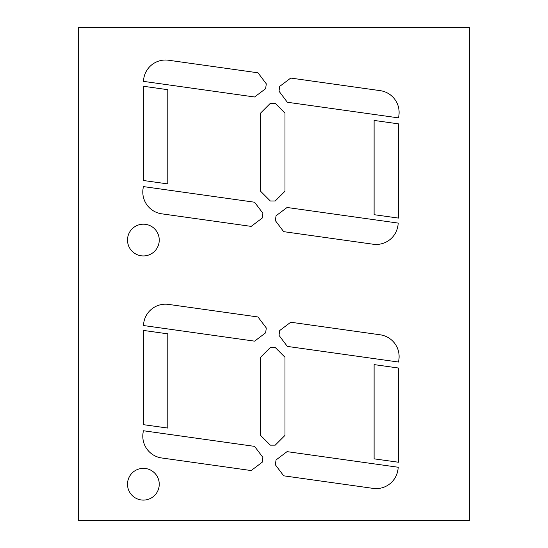 <?xml version="1.0" encoding="UTF-8"?>
<svg xmlns="http://www.w3.org/2000/svg" width="548" height="548" viewBox="0 0 548 548"><rect width="100%" height="100%" fill="white"/><g stroke="black" fill="none" stroke-linecap="round" stroke-linejoin="round"><path stroke-width="0.82" d="M469.328 27.4L469.328 520.6L78.672 520.6L78.672 27.4L469.328 27.4M284.987 191.231L284.987 113.1L275.219 103.332L270.335 103.332L260.574 113.1L260.574 191.231L270.335 201L275.219 201L284.987 191.231M398.554 117.882L398.896 115.464A21.975 21.975 0 0 0 380.189 90.646L290.735 78.069L279.699 86.385L279.021 91.221L287.337 102.25L398.554 117.882M275.356 220.625L283.672 231.653L373.133 244.23A21.975 21.975 0 0 0 397.951 225.523L398.286 223.105L287.07 207.48L276.041 215.789L275.356 220.625M374.106 214.686L398.519 218.09L398.519 123.869L374.106 120.437L374.106 214.686M159.249 240.065A15.871 15.871 0 0 0 135.438 226.317A15.871 15.871 0 0 0 135.438 253.806A15.871 15.871 0 0 0 159.249 240.065M262.204 218.083L251.176 226.393L161.715 213.823A21.975 21.975 0 0 1 143.014 189.005L143.357 186.587L254.573 202.219L262.889 213.247L262.204 218.083M143.377 180.504L167.791 183.909L167.791 89.687L143.377 86.255L143.377 180.504M168.531 60.239L257.992 72.809L266.307 83.844L265.622 88.68L254.594 96.989L143.377 81.357L143.713 78.939A21.975 21.975 0 0 1 168.531 60.239M159.249 484.22A15.871 15.871 0 0 0 135.438 470.479A15.871 15.871 0 0 0 135.438 497.968A15.871 15.871 0 0 0 159.249 484.22M262.204 462.238L262.889 457.402L254.573 446.373L143.357 430.742L143.014 433.16A21.975 21.975 0 0 0 161.715 457.977L251.176 470.554L262.204 462.238M168.531 304.4L257.992 316.97L266.307 327.999L265.622 332.835L254.594 341.151L143.377 325.519L143.713 323.101A21.975 21.975 0 0 1 168.531 304.4M167.791 428.063L167.791 333.848L143.377 330.417L143.377 424.666L167.791 428.063M374.106 458.847L374.106 364.598L398.519 368.03L398.519 462.245L374.106 458.847M284.987 435.386L284.987 357.255L275.219 347.494L270.335 347.494L260.574 357.255L260.574 435.386L270.335 445.154L275.219 445.154L284.987 435.386M279.021 335.376L279.699 330.54L290.735 322.231L380.189 334.801A21.975 21.975 0 0 1 398.896 359.625L398.554 362.043L287.337 346.411L279.021 335.376M397.951 469.684L398.286 467.266L287.07 451.634L276.041 459.95L275.356 464.779L283.672 475.815L373.133 488.384A21.975 21.975 0 0 0 397.951 469.684"/></g></svg>
